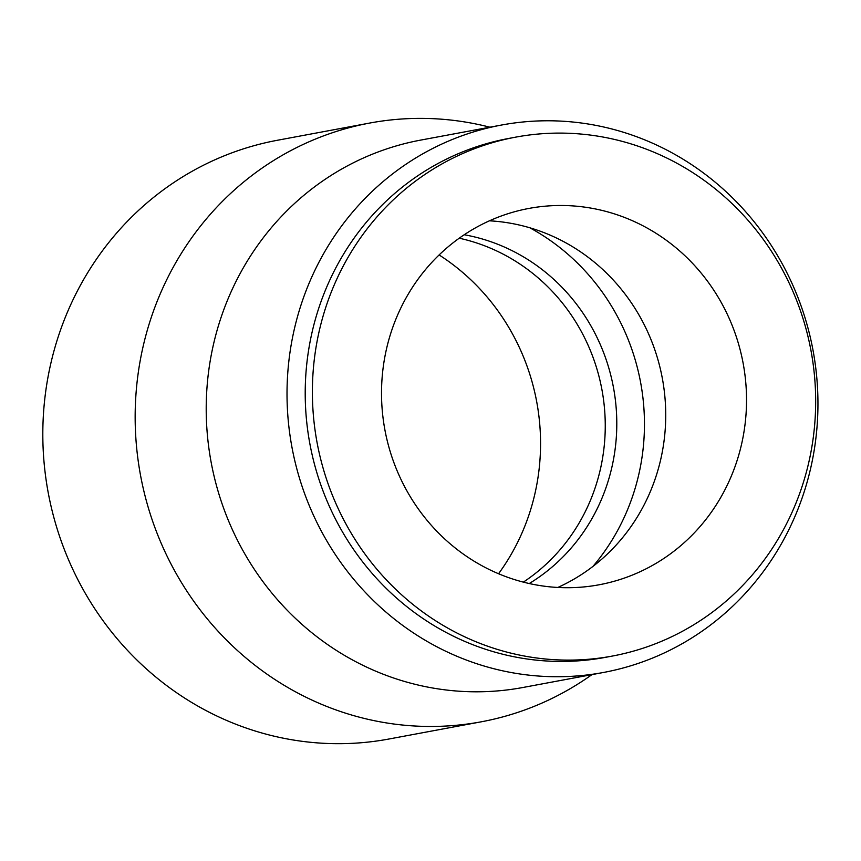 <?xml version="1.0" encoding="UTF-8"?>
<svg xmlns="http://www.w3.org/2000/svg" width="861" height="861" viewBox="0 0 861 861"><rect width="100%" height="100%" fill="white"/><g stroke="black" fill="none" stroke-linecap="round" stroke-linejoin="round"><path stroke-width="1.29" d="M591.152 659.042A263.918 251.208 -100.6 0 1 315.244 431.522A263.918 251.208 -100.6 0 1 515.653 137.147A263.918 251.208 -100.6 0 1 810.976 350.556A263.918 251.208 -100.6 0 1 612.397 656.05A263.918 251.208 -100.6 0 1 591.152 659.042M612.397 656.05L605.229 657.395A263.918 251.208 -100.6 0 1 583.973 660.376A263.918 251.208 -100.6 0 1 308.066 432.857A263.918 251.208 -100.6 0 1 508.485 138.492L515.653 137.147M583.693 586.944A191.422 182.188 -100.6 0 1 383.586 421.922A191.422 182.188 -100.6 0 1 528.945 208.427A191.422 182.188 -100.6 0 1 743.129 363.213A191.422 182.188 -100.6 0 1 599.116 584.78A191.422 182.188 -100.6 0 1 583.693 586.944M489.446 220.814A191.422 182.188 -100.6 0 1 548.199 234.31A191.422 182.188 -100.6 0 1 607.737 553.698A191.422 182.188 -100.6 0 1 557.81 587.46M529.773 227.767A217.521 207.038 -100.6 0 1 592.917 566.441M464.23 234.752A188.516 179.432 -100.6 0 1 613.441 387.385A188.516 179.432 -100.6 0 1 529.257 583.532M459.225 238.206A188.516 179.432 -100.6 0 1 601.904 389.538A188.516 179.432 -100.6 0 1 523.348 582.122M439.121 254.953A217.521 207.038 -100.6 0 1 498.551 573.749M591.959 674.615A304.525 289.845 -100.6 0 1 481.331 721.798L388.978 739.007A304.525 289.845 -100.6 0 1 364.461 742.451A304.525 289.845 -100.6 0 1 46.107 479.932A304.525 289.845 -100.6 0 1 277.35 140.278L369.692 123.058A304.525 289.845 -100.6 0 1 489.898 127.202M481.331 721.798A304.525 289.845 -100.6 0 1 456.804 725.231A304.525 289.845 -100.6 0 1 138.449 462.712A304.525 289.845 -100.6 0 1 369.692 123.058M603.518 672.463L522.713 687.53A278.426 265.005 -100.6 0 1 500.295 690.673A278.426 265.005 -100.6 0 1 209.223 450.658A278.426 265.005 -100.6 0 1 420.652 140.106L501.457 125.049A278.426 265.005 -100.6 0 1 812.999 350.179A278.426 265.005 -100.6 0 1 603.518 672.463A278.426 265.005 -100.6 0 1 581.1 675.605A278.426 265.005 -100.6 0 1 290.028 435.591A278.426 265.005 -100.6 0 1 501.457 125.049"/></g></svg>
